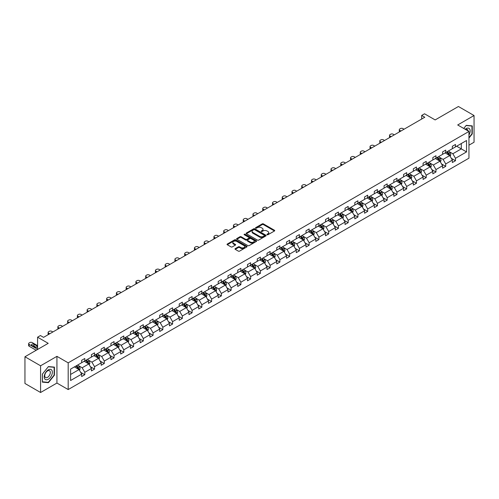 <?xml version="1.0" encoding="UTF-8"?>
<svg xmlns="http://www.w3.org/2000/svg" width="499" height="499" viewBox="0 0 499 499"><rect width="100%" height="100%" fill="white"/><g stroke="black" fill="none" stroke-linecap="round" stroke-linejoin="round"><path stroke-width="0.75" d="M267.09 234.742A0.605 0.349 0 0 0 267.951 234.742L274.469 230.981A0.867 0.499 0 0 0 274.724 230.625A0.867 0.499 0 0 0 274.469 230.27L263.422 223.895A0.867 0.499 0 0 0 262.193 223.895L255.675 227.656A0.605 0.349 0 0 0 256.53 228.155L257.378 227.669A2.776 1.603 0 0 1 261.301 227.669L262.224 228.199A2.776 1.603 0 0 1 263.035 229.334A2.776 1.603 0 0 1 262.224 230.463L261.382 230.95A0.605 0.349 0 0 0 262.237 231.449L263.085 230.962A2.776 1.603 0 0 1 267.015 230.962L267.932 231.492A2.776 1.603 0 0 1 268.749 232.628A2.776 1.603 0 0 1 267.932 233.763L267.09 234.249A0.605 0.349 0 0 0 267.09 234.742L267.09 234.249M468.954 145.184L474.05 142.24L474.05 115.525L458.419 106.499L435.153 119.928L424.524 113.791L421.68 115.437L421.68 119.043M40.581 392.501L56.936 383.057L56.936 356.342L40.581 365.786L40.581 392.501L24.95 383.475L24.95 356.76L48.21 343.331L37.581 337.193L37.581 349.468M40.581 365.786L24.95 356.76M235.247 248.627A0.867 0.499 0 0 0 234.992 248.982A0.867 0.499 0 0 0 235.247 249.338L238.347 251.128A0.867 0.499 0 0 0 239.576 251.128L246.818 246.943A0.867 0.499 0 0 0 247.074 246.587A0.867 0.499 0 0 0 246.818 246.238L235.771 239.857A0.867 0.499 0 0 0 234.542 239.857L227.301 244.036A0.867 0.499 0 0 0 227.045 244.391A0.867 0.499 0 0 0 227.301 244.747L231.043 246.905A0.867 0.499 0 0 0 232.272 246.905L235.372 245.121A0.867 0.499 0 0 0 235.628 244.766A0.867 0.499 0 0 0 235.372 244.41L233.513 243.337A2.32 1.341 0 0 1 232.833 242.389A2.32 1.341 0 0 1 234.268 241.154A2.32 1.341 0 0 1 236.8 241.441L244.073 245.639A2.32 1.341 0 0 1 244.753 246.587A2.32 1.341 0 0 1 243.319 247.828A2.32 1.341 0 0 1 240.786 247.535L239.576 246.837A0.867 0.499 0 0 0 238.347 246.837L235.247 248.627L235.247 249.338L238.347 247.56L238.347 246.837M37.581 337.193L40.425 335.546L43.55 337.355L424.805 117.24L421.68 115.437M56.936 356.342L68.188 362.842L468.954 131.462L468.954 158.177L68.188 389.557L68.188 362.842M474.05 115.525L457.695 124.968L468.954 131.462M257.434 240.106A0.867 0.499 0 0 0 258.663 240.106L265.905 235.921A0.867 0.499 0 0 0 266.16 235.565A0.867 0.499 0 0 0 265.905 235.216L254.858 228.835A0.867 0.499 0 0 0 253.629 228.835L246.387 233.014A0.867 0.499 0 0 0 246.132 233.37A0.867 0.499 0 0 0 246.387 233.725L257.434 240.106M244.516 234.873A0.605 0.349 0 0 1 245.134 234.96L245.134 234.237L256.361 240.724A0.867 0.499 0 0 1 256.617 241.079A0.867 0.499 0 0 1 256.361 241.435L249.12 245.614A0.867 0.499 0 0 1 247.891 245.614L236.844 239.233L236.844 238.528A0.867 0.499 0 0 0 236.588 238.884A0.867 0.499 0 0 0 236.844 239.233M236.844 238.528L239.944 236.738A0.867 0.499 0 0 1 241.173 236.738L245.651 239.327A0.867 0.499 0 0 0 246.88 239.327L248.939 238.135A0.867 0.499 0 0 0 249.188 237.786A0.867 0.499 0 0 0 248.939 237.43L244.273 234.736A0.605 0.349 0 0 1 245.134 234.237M70.596 369.104L81.668 362.717L81.668 360.297L84.793 358.494L84.793 360.908L91.423 357.084L91.423 354.664L94.548 352.862L94.548 355.282L101.178 351.452L101.178 349.032L104.303 347.229L104.303 349.649L110.928 345.819L110.928 343.399L114.059 341.597L114.059 344.017L120.683 340.187L120.683 337.767L123.814 335.964L123.814 338.384L130.439 334.555L130.439 332.141L133.57 330.332L133.57 332.752L140.194 328.922L140.194 326.508L143.319 324.699L143.319 327.119L149.95 323.29L149.95 320.876L153.074 319.067L153.074 321.487L159.705 317.663L159.705 315.243L162.83 313.434L162.83 315.855L169.46 312.031L169.46 309.611L172.585 307.802L172.585 310.222L179.216 306.398L179.216 303.978L182.341 302.176L182.341 304.59L188.971 300.766L188.971 298.346L192.096 296.543L192.096 298.957L198.727 295.134L198.727 292.713L201.852 290.911L201.852 293.331L208.482 289.501L208.482 287.081L211.607 285.278L211.607 287.698L218.231 283.869L218.231 281.448L221.363 279.646L221.363 282.066L227.987 278.236L227.987 275.816L231.118 274.013L231.118 276.434L237.742 272.604L237.742 270.184L240.874 268.381L240.874 270.801L247.498 266.971L247.498 264.557L250.623 262.748L250.623 265.169L257.253 261.339L257.253 258.925L260.378 257.116L260.378 259.536L267.009 255.713L267.009 253.292L270.134 251.484L270.134 253.904L276.764 250.08L276.764 247.66L279.889 245.851L279.889 248.271L286.52 244.448L286.52 242.027L289.645 240.219L289.645 242.639L296.275 238.815L296.275 236.395L299.4 234.592L299.4 237.006L306.03 233.183L306.03 230.763L309.155 228.96L309.155 231.374L315.786 227.55L315.786 225.13L318.911 223.327L318.911 225.748L325.535 221.918L325.535 219.498L328.666 217.695L328.666 220.115L335.291 216.285L335.291 213.865L338.422 212.063L338.422 214.483L345.046 210.653L345.046 208.233L348.177 206.43L348.177 208.85L354.801 205.02L354.801 202.6L357.926 200.798L357.926 203.218L364.557 199.388L364.557 196.974L367.682 195.165L367.682 197.585L374.312 193.755L374.312 191.342L377.437 189.533L377.437 191.953L384.068 188.129L384.068 185.709L387.193 183.9L387.193 186.32L393.823 182.497L393.823 180.077L396.948 178.268L396.948 180.688L403.579 176.864L403.579 174.444L406.704 172.642L406.704 175.055L413.334 171.232L413.334 168.812L416.459 167.009L416.459 169.423L423.09 165.599L423.09 163.179L426.215 161.377L426.215 163.791L432.839 159.967L432.839 157.547L435.97 155.744L435.97 158.164L442.594 154.334L442.594 151.914L445.726 150.112L445.726 152.532L452.35 148.702L452.35 146.282L455.481 144.479L455.481 146.899L466.546 140.506L466.546 151.914L455.481 158.308L455.481 160.728L452.35 162.531L452.35 160.11L445.726 163.94L445.726 166.354L442.594 168.163L442.594 165.743L435.97 169.573L435.97 171.987L432.839 173.795L432.839 171.375L426.215 175.199L426.215 177.619L423.09 179.428L423.09 177.008L416.459 180.831L416.459 183.252L413.334 185.06L413.334 182.64L406.704 186.464L406.704 188.884L403.579 190.693L403.579 188.273L396.948 192.096L396.948 194.516L393.823 196.319L393.823 193.905L387.193 197.729L387.193 200.149L384.068 201.952L384.068 199.538L377.437 203.361L377.437 205.781L374.312 207.584L374.312 205.164L367.682 208.994L367.682 211.414L364.557 213.216L364.557 210.796L357.926 214.626L357.926 217.046L354.801 218.849L354.801 216.429L348.177 220.259L348.177 222.679L345.046 224.481L345.046 222.061L338.422 225.891L338.422 228.311L335.291 230.114L335.291 227.694L328.666 231.524L328.666 233.937L325.535 235.746L325.535 233.326L318.911 237.156L318.911 239.57L315.786 241.379L315.786 238.959L309.155 242.782L309.155 245.202L306.03 247.011L306.03 244.591L299.4 248.415L299.4 250.835L296.275 252.644L296.275 250.224L289.645 254.047L289.645 256.467L286.52 258.27L286.52 255.856L279.889 259.68L279.889 262.1L276.764 263.902L276.764 261.488L270.134 265.312L270.134 267.732L267.009 269.535L267.009 267.121L260.378 270.945L260.378 273.365L257.253 275.167L257.253 272.747L250.623 276.577L250.623 278.997L247.498 280.8L247.498 278.38L240.874 282.209L240.874 284.63L237.742 286.432L237.742 284.012L231.118 287.842L231.118 290.262L227.987 292.065L227.987 289.645L221.363 293.474L221.363 295.888L218.231 297.697L218.231 295.277L211.607 299.107L211.607 301.521L208.482 303.33L208.482 300.909L201.852 304.739L201.852 307.153L198.727 308.962L198.727 306.542L192.096 310.366L192.096 312.786L188.971 314.595L188.971 312.174L182.341 315.998L182.341 318.418L179.216 320.227L179.216 317.807L172.585 321.63L172.585 324.051L169.46 325.853L169.46 323.439L162.83 327.263L162.83 329.683L159.705 331.486L159.705 329.072L153.074 332.895L153.074 335.316L149.95 337.118L149.95 334.698L143.319 338.528L143.319 340.948L140.194 342.751L140.194 340.33L133.57 344.16L133.57 346.58L130.439 348.383L130.439 345.963L123.814 349.793L123.814 352.213L120.683 354.016L120.683 351.595L114.059 355.425L114.059 357.845L110.928 359.648L110.928 357.228L104.303 361.058L104.303 363.472L101.178 365.28L101.178 362.86L94.548 366.69L94.548 369.104L91.423 370.913L91.423 368.493L84.793 372.323L84.793 374.737L81.668 376.545L81.668 374.125L70.596 380.512L70.596 369.104M84.169 361.27L88.797 363.946L82.167 367.769L78.549 365.68M82.167 367.769L84.793 372.323M88.797 363.946L91.423 368.493M81.668 362.137L82.167 362.43L84.793 360.908M93.924 355.637L98.546 358.313L91.922 362.137L88.304 360.047M91.922 362.137L94.548 366.69M98.546 358.313L101.178 362.86M91.423 356.504L91.922 356.797L94.548 355.282M103.68 350.011L108.302 352.681L101.677 356.504L98.053 354.415M101.677 356.504L104.303 361.058M108.302 352.681L110.928 357.228M101.178 350.872L101.677 351.165L104.303 349.649M113.429 344.379L118.057 347.048L111.433 350.872L107.809 348.782M111.433 350.872L114.059 355.425M118.057 347.048L120.683 351.595M110.928 345.246L111.433 345.533L114.059 344.017M123.184 338.746L127.813 341.416L121.188 345.246L117.564 343.156M121.188 345.246L123.814 349.793M127.813 341.416L130.439 345.963M120.683 339.613L121.188 339.9L123.814 338.384M132.94 333.114L137.568 335.783L130.938 339.613L127.32 337.524M130.938 339.613L133.57 344.16M137.568 335.783L140.194 340.33M130.439 333.981L130.938 334.268L133.57 332.752M142.695 327.481L147.324 330.151L140.693 333.981L137.075 331.891M140.693 333.981L143.319 338.528M147.324 330.151L149.95 334.698M140.194 328.348L140.693 328.635L143.319 327.119M152.451 321.849L157.079 324.518L150.448 328.348L146.831 326.259M150.448 328.348L153.074 332.895M157.079 324.518L159.705 329.072M149.95 322.716L150.448 323.003L153.074 321.487M162.206 316.216L166.834 318.886L160.204 322.716L156.586 320.626M160.204 322.716L162.83 327.263M166.834 318.886L169.46 323.439M159.705 317.083L160.204 317.37L162.83 315.855M171.962 310.584L176.59 313.253L169.959 317.083L166.342 314.994M169.959 317.083L172.585 321.63M176.59 313.253L179.216 317.807M169.46 311.451L169.959 311.738L172.585 310.222M181.717 304.951L186.345 307.627L179.715 311.451L176.097 309.361M179.715 311.451L182.341 315.998M186.345 307.627L188.971 312.174M179.216 305.818L179.715 306.105L182.341 304.59M191.473 299.319L196.101 301.995L189.47 305.818L185.853 303.729M189.47 305.818L192.096 310.366M196.101 301.995L198.727 306.542M188.971 300.186L189.47 300.479L192.096 298.957M201.228 293.686L205.856 296.362L199.226 300.186L195.608 298.096M199.226 300.186L201.852 304.739M205.856 296.362L208.482 300.909M198.727 294.553L199.226 294.847L201.852 293.331M210.983 288.054L215.605 290.73L208.981 294.553L205.363 292.464M208.981 294.553L211.607 299.107M215.605 290.73L218.231 295.277M208.482 288.921L208.981 289.214L211.607 287.698M220.733 282.428L225.361 285.097L218.737 288.921L215.113 286.831M218.737 288.921L221.363 293.474M225.361 285.097L227.987 289.645M218.231 283.289L218.737 283.582L221.363 282.066M230.488 276.795L235.116 279.465L228.492 283.289L224.868 281.199M228.492 283.289L231.118 287.842M235.116 279.465L237.742 284.012M227.987 277.662L228.492 277.949L231.118 276.434M240.244 271.163L244.872 273.832L238.241 277.662L234.624 275.573M238.241 277.662L240.874 282.209M244.872 273.832L247.498 278.38M237.742 272.03L238.241 272.317L240.874 270.801M249.999 265.53L254.627 268.2L247.997 272.03L244.379 269.94M247.997 272.03L250.623 276.577M254.627 268.2L257.253 272.747M247.498 266.397L247.997 266.684L250.623 265.169M259.754 259.898L264.383 262.568L257.752 266.397L254.134 264.308M257.752 266.397L260.378 270.945M264.383 262.568L267.009 267.121M257.253 260.765L257.752 261.052L260.378 259.536M269.51 254.265L274.138 256.935L267.508 260.765L263.89 258.675M267.508 260.765L270.134 265.312M274.138 256.935L276.764 261.488M267.009 255.132L267.508 255.419L270.134 253.904M279.265 248.633L283.894 251.303L277.263 255.132L273.645 253.043M277.263 255.132L279.889 259.68M283.894 251.303L286.52 255.856M276.764 249.5L277.263 249.787L279.889 248.271M289.021 243.001L293.649 245.67L287.019 249.5L283.401 247.41M287.019 249.5L289.645 254.047M293.649 245.67L296.275 250.224M286.52 243.868L287.019 244.154L289.645 242.639M298.776 237.368L303.404 240.044L296.774 243.868L293.156 241.778M296.774 243.868L299.4 248.415M303.404 240.044L306.03 244.591M296.275 238.235L296.774 238.522L299.4 237.006M308.532 231.736L313.16 234.411L306.529 238.235L302.912 236.146M306.529 238.235L309.155 242.782M313.16 234.411L315.786 238.959M306.03 232.603L306.529 232.896L309.155 231.374M318.287 226.103L322.909 228.779L316.285 232.603L312.667 230.513M316.285 232.603L318.911 237.156M322.909 228.779L325.535 233.326M315.786 226.97L316.285 227.263L318.911 225.748M328.036 220.477L332.665 223.147L326.04 226.97L322.416 224.881M326.04 226.97L328.666 231.524M332.665 223.147L335.291 227.694M325.535 221.338L326.04 221.631L328.666 220.115M337.792 214.844L342.42 217.514L335.796 221.338L332.172 219.248M335.796 221.338L338.422 225.891M342.42 217.514L345.046 222.061M335.291 215.711L335.796 215.998L338.422 214.483M347.547 209.212L352.175 211.882L345.545 215.711L341.927 213.622M345.545 215.711L348.177 220.259M352.175 211.882L354.801 216.429M345.046 210.079L345.545 210.366L348.177 208.85M357.303 203.58L361.931 206.249L355.3 210.079L351.683 207.989M355.3 210.079L357.926 214.626M361.931 206.249L364.557 210.796M354.801 204.447L355.3 204.733L357.926 203.218M367.058 197.947L371.686 200.617L365.056 204.447L361.438 202.357M365.056 204.447L367.682 208.994M371.686 200.617L374.312 205.164M364.557 198.814L365.056 199.101L367.682 197.585M376.814 192.315L381.442 194.984L374.811 198.814L371.194 196.725M374.811 198.814L377.437 203.361M381.442 194.984L384.068 199.538M374.312 193.182L374.811 193.469L377.437 191.953M386.569 186.682L391.197 189.352L384.567 193.182L380.949 191.092M384.567 193.182L387.193 197.729M391.197 189.352L393.823 193.905M384.068 187.549L384.567 187.836L387.193 186.32M396.325 181.05L400.953 183.719L394.322 187.549L390.705 185.46M394.322 187.549L396.948 192.096M400.953 183.719L403.579 188.273M393.823 181.917L394.322 182.204L396.948 180.688M406.08 175.417L410.708 178.093L404.078 181.917L400.46 179.827M404.078 181.917L406.704 186.464M410.708 178.093L413.334 182.64M403.579 176.284L404.078 176.571L406.704 175.055M415.835 169.785L420.464 172.461L413.833 176.284L410.215 174.195M413.833 176.284L416.459 180.831M420.464 172.461L423.09 177.008M413.334 170.652L413.833 170.939L416.459 169.423M425.591 164.152L430.213 166.828L423.589 170.652L419.971 168.562M423.589 170.652L426.215 175.199M430.213 166.828L432.839 171.375M423.09 165.019L423.589 165.312L426.215 163.791M435.34 158.52L439.968 161.196L433.344 165.019L429.72 162.93M433.344 165.019L435.97 169.573M439.968 161.196L442.594 165.743M432.839 159.387L433.344 159.68L435.97 158.164M445.096 152.894L449.724 155.563L443.1 159.387L439.476 157.297M443.1 159.387L445.726 163.94M449.724 155.563L452.35 160.11M442.594 153.754L443.1 154.048L445.726 152.532M456.666 146.213L461.294 148.883L452.855 153.754L449.231 151.665M452.855 153.754L455.481 158.308M466.546 151.914L461.294 148.883L461.294 143.537L466.546 140.506M56.936 383.057L68.188 389.557M452.35 148.128L452.855 148.415L455.481 146.899M70.596 374.45L79.042 369.578L74.413 366.902M79.042 369.578L81.668 374.125M451.321 158.326L455.481 160.728M441.565 163.959L445.726 166.354M431.81 169.585L435.97 171.987M422.054 175.218L426.215 177.619M412.299 180.85L416.459 183.252M402.543 186.483L406.704 188.884M392.788 192.115L396.948 194.516M383.039 197.747L387.193 200.149M373.283 203.38L377.437 205.781M363.528 209.012L367.682 211.414M353.772 214.645L357.926 217.046M344.017 220.277L348.177 222.679M334.261 225.91L338.422 228.311M324.506 231.542L328.666 233.937M314.75 237.168L318.911 239.57M304.995 242.801L309.155 245.202M295.24 248.433L299.4 250.835M285.484 254.066L289.645 256.467M275.735 259.698L279.889 262.1M265.979 265.331L270.134 267.732M256.224 270.963L260.378 273.365M246.469 276.596L250.623 278.997M236.713 282.228L240.874 284.63M226.958 287.861L231.118 290.262M217.202 293.493L221.363 295.888M207.447 299.126L211.607 301.521M197.691 304.752L201.852 307.153M187.936 310.384L192.096 312.786M178.18 316.017L182.341 318.418M168.431 321.649L172.585 324.051M158.676 327.282L162.83 329.683M148.92 332.914L153.074 335.316M139.165 338.547L143.319 340.948M129.409 344.179L133.57 346.58M119.654 349.811L123.814 352.213M109.899 355.444L114.059 357.845M100.143 361.076L104.303 363.472M90.388 366.703L94.548 369.104M80.632 372.335L84.793 374.737M468.954 138.055L472.266 133.932L472.266 125.891L466.234 125.349L463.739 128.455M54.435 375.167L54.435 367.121L48.397 366.584L42.365 374.094L42.365 382.134L48.397 382.677L54.435 375.167L54.123 374.986M267.333 234.829L267.932 234.48A2.776 1.603 0 0 0 268.749 233.351L268.749 232.628M263.035 229.334L263.035 230.051A2.776 1.603 0 0 1 262.224 231.187L261.626 231.536M274.456 230.987L263.422 224.612A0.867 0.499 0 0 0 262.193 224.612L255.912 228.236M265.905 235.216L265.905 235.921L254.858 229.559A0.867 0.499 0 0 0 253.629 229.559L246.4 233.732M264.37 235.815A0.605 0.349 0 0 0 264.37 235.322L254.677 229.721A0.605 0.349 0 0 0 253.816 229.721L252.924 230.232A2.776 1.603 0 0 0 252.114 231.368A2.776 1.603 0 0 0 252.924 232.503L259.555 236.333A2.776 1.603 0 0 0 263.484 236.333L264.37 235.815L264.37 236.538A0.605 0.349 0 0 0 264.551 236.289L264.551 235.565M252.114 231.368L252.114 232.091A2.776 1.603 0 0 0 252.924 233.226L252.924 232.503M264.37 236.538L263.484 237.05A2.776 1.603 0 0 1 259.555 237.05L252.924 233.226M236.857 239.246L239.944 237.462L239.944 236.738M249.188 237.786L249.188 238.503A0.867 0.499 0 0 1 248.939 238.859L246.88 240.044A0.867 0.499 0 0 1 245.651 240.044L241.173 237.462A0.867 0.499 0 0 0 239.944 237.462M245.134 234.96L256.349 241.441M250.305 242.009A2.32 1.341 0 0 0 252.831 242.302A2.32 1.341 0 0 0 254.265 241.061A2.32 1.341 0 0 0 253.586 240.113L251.022 238.634A0.867 0.499 0 0 0 249.793 238.634L247.741 239.819A0.867 0.499 0 0 0 247.485 240.175A0.867 0.499 0 0 0 247.741 240.53L250.305 242.009L250.305 242.732A2.32 1.341 0 0 0 252.831 243.019A2.32 1.341 0 0 0 254.265 241.784L254.265 241.061M247.485 240.175L247.485 240.898A0.867 0.499 0 0 0 247.741 241.254L247.741 240.53M250.305 242.732L247.741 241.254M244.753 246.587L244.753 247.311A2.32 1.341 0 0 1 243.319 248.552A2.32 1.341 0 0 1 240.786 248.259L239.576 247.56A0.867 0.499 0 0 0 238.347 247.56M232.833 242.389L232.833 243.113A2.32 1.341 0 0 0 233.513 244.061L233.513 243.337M235.372 244.41L235.372 245.121L233.513 244.061M246.818 246.238L246.818 246.943L235.771 240.58A0.867 0.499 0 0 0 234.542 240.58L227.313 244.753M471.954 133.757L472.266 133.932M47.761 382.309L48.397 382.677M450.198 156.387L450.778 154.727A2.345 1.354 -120 0 0 450.029 152.731L448.626 150.854M400.922 131.031L399.811 130.395A1.771 1.023 -0 0 1 399.294 129.671A1.771 1.023 -0 0 1 399.811 128.948L400.435 128.586A1.771 1.023 -0 0 1 402.936 128.586L404.047 129.229M446.106 153.474L445.495 152.663M399.443 131.886A1.771 1.023 180 0 1 399.294 131.474L399.294 129.671M449.381 155.364L449.512 154.827A2.345 1.354 -120 0 0 448.838 153.418L447.435 151.54M446.848 151.877L448.395 153.942A1.191 0.692 60 0 1 448.613 154.303L449.512 154.827M446.686 151.977L448.09 153.848A2.345 1.354 60 0 1 448.676 154.952M440.449 162.019L441.022 160.354A2.345 1.354 -120 0 0 440.274 158.364L438.871 156.486M391.166 136.664L390.056 136.021A1.771 1.023 -0 0 1 389.538 135.304A1.771 1.023 -0 0 1 390.056 134.58L390.686 134.219A1.771 1.023 -0 0 1 393.187 134.219L394.291 134.855M436.351 159.106L435.739 158.289M389.688 137.518A1.771 1.023 180 0 1 389.538 137.106L389.538 135.304M439.625 160.996L439.756 160.453A2.345 1.354 -120 0 0 439.083 159.05L437.679 157.173M437.093 157.509L438.64 159.574A1.191 0.692 60 0 1 438.858 159.936L439.756 160.453M436.931 157.609L438.334 159.48A2.345 1.354 60 0 1 438.92 160.584M430.693 167.652L431.267 165.986A2.345 1.354 -120 0 0 430.518 163.99L429.115 162.119M381.411 142.296L380.3 141.654A1.771 1.023 -0 0 1 379.783 140.936A1.771 1.023 -0 0 1 380.3 140.213L380.93 139.851A1.771 1.023 -0 0 1 383.432 139.851L384.536 140.487M426.595 164.739L425.99 163.922M379.932 143.144A1.771 1.023 180 0 1 379.783 142.739L379.783 140.936M429.87 166.629L430.001 166.086A2.345 1.354 -120 0 0 429.327 164.676L427.924 162.805M427.337 163.142L428.884 165.206A1.191 0.692 60 0 1 429.103 165.568L430.001 166.086M427.175 163.235L428.579 165.113A2.345 1.354 60 0 1 429.165 166.217M468.954 135.029A5.751 3.318 120 0 0 469.628 133.638A5.751 3.318 120 0 0 469.372 128.642A5.751 3.318 120 0 0 465.187 129.285M468.137 130.994A3.936 2.27 120 0 0 467.338 129.49A3.936 2.27 120 0 0 465.629 129.547M463.752 128.461L466.11 125.53L471.954 126.047L471.954 133.844L468.954 137.581M471.567 125.829L471.954 126.047M51.796 374.874A5.751 3.318 120 0 0 50.305 369.322A5.751 3.318 120 0 0 44.754 374.244A5.751 3.318 120 0 0 46.245 379.795A5.751 3.318 120 0 0 51.796 374.874M49.944 374.344A3.936 2.27 120 0 0 49.501 370.72A3.936 2.27 120 0 0 45.122 373.913A3.936 2.27 120 0 0 45.565 377.537A3.936 2.27 120 0 0 49.944 374.344M42.427 381.829L42.427 374.038L48.272 366.765L54.123 367.283L54.123 375.08L48.272 382.353L42.365 381.797M53.736 367.058L54.123 367.283M420.938 173.284L421.512 171.619A2.345 1.354 -120 0 0 420.763 169.623L419.36 167.751M371.655 147.929L370.551 147.286A1.771 1.023 -0 0 1 370.027 146.569A1.771 1.023 -0 0 1 370.551 145.845L371.175 145.483A1.771 1.023 -0 0 1 373.676 145.483L374.78 146.12M416.84 170.371L416.235 169.554M370.177 148.777A1.771 1.023 180 0 1 370.027 148.371L370.027 146.569M420.114 172.261L420.245 171.718A2.345 1.354 -120 0 0 419.578 170.309L418.168 168.437M417.582 168.774L419.129 170.839A1.191 0.692 60 0 1 419.347 171.201L420.245 171.718M417.42 168.868L418.823 170.745A2.345 1.354 60 0 1 419.409 171.849M411.182 178.91L411.756 177.251A2.345 1.354 -120 0 0 411.008 175.255L409.604 173.384M361.9 153.561L360.796 152.919A1.771 1.023 -0 0 1 360.278 152.195A1.771 1.023 -0 0 1 360.796 151.478L361.419 151.116A1.771 1.023 -0 0 1 363.921 151.116L365.025 151.752M407.084 176.004L406.479 175.186M360.421 154.409A1.771 1.023 180 0 1 360.278 154.004L360.278 152.195M410.359 177.887L410.49 177.351A2.345 1.354 -120 0 0 409.822 175.941L408.419 174.07M407.826 174.407L409.373 176.471A1.191 0.692 60 0 1 409.592 176.833L410.49 177.351M407.664 174.5L409.068 176.378A2.345 1.354 60 0 1 409.654 177.482M401.427 184.543L402.001 182.883A2.345 1.354 -120 0 0 401.252 180.888L399.849 179.016M352.144 159.193L351.04 158.551A1.771 1.023 -0 0 1 350.523 157.827A1.771 1.023 -0 0 1 351.04 157.11L351.664 156.748A1.771 1.023 -0 0 1 354.165 156.748L355.269 157.385M397.329 181.63L396.724 180.819M350.666 160.042A1.771 1.023 180 0 1 350.523 159.636L350.523 157.827M400.603 183.52L400.734 182.983A2.345 1.354 -120 0 0 400.067 181.574L398.664 179.702M398.077 180.039L399.618 182.104A1.191 0.692 60 0 1 399.836 182.466L400.734 182.983M397.909 180.133L399.312 182.01A2.345 1.354 60 0 1 399.899 183.114M391.671 190.175L392.245 188.516A2.345 1.354 -120 0 0 391.497 186.52L390.093 184.649M342.389 164.82L341.285 164.183A1.771 1.023 -0 0 1 340.767 163.46A1.771 1.023 -0 0 1 341.285 162.736L341.909 162.381A1.771 1.023 -0 0 1 344.41 162.381L345.514 163.017M387.58 187.262L386.968 186.451M340.911 165.674A1.771 1.023 180 0 1 340.767 165.269L340.767 163.46M390.848 189.152L390.979 188.616A2.345 1.354 -120 0 0 390.312 187.206L388.908 185.335M388.322 185.672L389.862 187.736A1.191 0.692 60 0 1 390.081 188.098L390.979 188.616M388.153 185.765L389.557 187.643A2.345 1.354 60 0 1 390.143 188.747M381.916 195.808L382.49 194.148A2.345 1.354 -120 0 0 381.741 192.152L380.338 190.281M332.633 170.452L331.529 169.816A1.771 1.023 -0 0 1 331.012 169.092A1.771 1.023 -0 0 1 331.529 168.369L332.153 168.013A1.771 1.023 -0 0 1 334.654 168.013L335.765 168.65M377.824 192.895L377.213 192.084M331.161 171.307A1.771 1.023 180 0 1 331.012 170.901L331.012 169.092M381.093 194.785L381.224 194.248A2.345 1.354 -120 0 0 380.556 192.839L379.153 190.967M378.566 191.304L380.107 193.369A1.191 0.692 60 0 1 380.325 193.731L381.224 194.248M378.404 191.398L379.808 193.269A2.345 1.354 60 0 1 380.388 194.379M372.16 201.44L372.734 199.781A2.345 1.354 -120 0 0 371.986 197.785L370.582 195.907M322.878 176.085L321.774 175.448A1.771 1.023 -0 0 1 321.256 174.725A1.771 1.023 -0 0 1 321.774 174.001L322.398 173.64A1.771 1.023 -0 0 1 324.899 173.64L326.009 174.282M368.069 198.527L367.457 197.716M321.406 176.939A1.771 1.023 180 0 1 321.256 176.527L321.256 174.725M371.343 200.417L371.474 199.881A2.345 1.354 -120 0 0 370.801 198.471L369.397 196.594M368.811 196.937L370.352 198.995A1.191 0.692 60 0 1 370.57 199.363L371.474 199.881M368.649 197.03L370.052 198.901A2.345 1.354 60 0 1 370.632 200.012M362.405 207.073L362.979 205.413A2.345 1.354 -120 0 0 362.237 203.417L360.827 201.54M313.123 181.717L312.018 181.081A1.771 1.023 -0 0 1 311.501 180.357A1.771 1.023 -0 0 1 312.018 179.634L312.642 179.272A1.771 1.023 -0 0 1 315.143 179.272L316.254 179.914M358.313 204.16L357.702 203.349M311.65 182.572A1.771 1.023 180 0 1 311.501 182.16L311.501 180.357M361.588 206.05L361.719 205.513A2.345 1.354 -120 0 0 361.045 204.103L359.642 202.226M359.055 202.569L360.602 204.627A1.191 0.692 60 0 1 360.814 204.995L361.719 205.513M358.893 202.663L360.297 204.534A2.345 1.354 60 0 1 360.877 205.644M352.65 212.705L353.23 211.046A2.345 1.354 -120 0 0 352.481 209.05L351.078 207.172M303.373 187.35L302.263 186.713A1.771 1.023 -0 0 1 301.745 185.99A1.771 1.023 -0 0 1 302.263 185.266L302.887 184.904A1.771 1.023 -0 0 1 305.388 184.904L306.498 185.547M348.558 209.792L347.946 208.981M301.895 188.204A1.771 1.023 180 0 1 301.745 187.792L301.745 185.99M351.832 211.682L351.963 211.146A2.345 1.354 -120 0 0 351.29 209.736L349.886 207.858M349.3 208.202L350.847 210.26A1.191 0.692 60 0 1 351.059 210.622L351.963 211.146M349.138 208.295L350.541 210.166A2.345 1.354 60 0 1 351.121 211.277M342.894 218.337L343.474 216.678A2.345 1.354 -120 0 0 342.726 214.682L341.322 212.805M293.618 192.982L292.508 192.346A1.771 1.023 -0 0 1 291.99 191.622A1.771 1.023 -0 0 1 292.508 190.899L293.131 190.537A1.771 1.023 -0 0 1 295.633 190.537L296.743 191.179M338.802 215.425L338.191 214.614M292.14 193.837A1.771 1.023 180 0 1 291.99 193.425L291.99 191.622M342.077 217.314L342.208 216.778A2.345 1.354 -120 0 0 341.534 215.368L340.131 213.491M339.545 213.834L341.091 215.892A1.191 0.692 60 0 1 341.31 216.254L342.208 216.778M339.382 213.928L340.786 215.799A2.345 1.354 60 0 1 341.372 216.909M333.145 223.97L333.719 222.311A2.345 1.354 -120 0 0 332.97 220.315L331.567 218.437M283.862 198.614L282.752 197.972A1.771 1.023 -0 0 1 282.234 197.255A1.771 1.023 -0 0 1 282.752 196.531L283.382 196.169A1.771 1.023 -0 0 1 285.883 196.169L286.987 196.812M329.047 221.057L328.436 220.246M282.384 199.469A1.771 1.023 180 0 1 282.234 199.057L282.234 197.255M332.322 222.947L332.453 222.411A2.345 1.354 -120 0 0 331.779 221.001L330.375 219.123M329.789 219.46L331.336 221.525A1.191 0.692 60 0 1 331.554 221.887L332.453 222.411M329.627 219.56L331.03 221.431A2.345 1.354 60 0 1 331.617 222.535M323.389 229.602L323.963 227.937A2.345 1.354 -120 0 0 323.215 225.947L321.811 224.07M274.107 204.247L272.997 203.604A1.771 1.023 -0 0 1 272.479 202.887A1.771 1.023 -0 0 1 272.997 202.164L273.627 201.802A1.771 1.023 -0 0 1 276.128 201.802L277.232 202.438M319.291 226.689L318.686 225.872M272.629 205.101A1.771 1.023 180 0 1 272.479 204.69L272.479 202.887M322.566 228.579L322.697 228.037A2.345 1.354 -120 0 0 322.023 226.627L320.62 224.756M320.034 225.093L321.581 227.157A1.191 0.692 60 0 1 321.799 227.519L322.697 228.037M319.871 225.186L321.275 227.064A2.345 1.354 60 0 1 321.861 228.168M313.634 235.235L314.208 233.569A2.345 1.354 -120 0 0 313.459 231.573L312.056 229.702M264.351 209.879L263.247 209.237A1.771 1.023 -0 0 1 262.724 208.52A1.771 1.023 -0 0 1 263.247 207.796L263.871 207.434A1.771 1.023 -0 0 1 266.372 207.434L267.476 208.071M309.536 232.322L308.931 231.505M262.873 210.728A1.771 1.023 180 0 1 262.724 210.322L262.724 208.52M312.811 234.212L312.942 233.669A2.345 1.354 -120 0 0 312.274 232.26L310.865 230.388M310.278 230.725L311.825 232.79A1.191 0.692 60 0 1 312.043 233.152L312.942 233.669M310.116 230.819L311.519 232.696A2.345 1.354 60 0 1 312.106 233.8M303.879 240.867L304.452 239.202A2.345 1.354 -120 0 0 303.704 237.206L302.3 235.335M254.596 215.512L253.492 214.869A1.771 1.023 -0 0 1 252.974 214.146A1.771 1.023 -0 0 1 253.492 213.429L254.116 213.067A1.771 1.023 -0 0 1 256.617 213.067L257.721 213.703M299.78 237.954L299.175 237.137M253.118 216.36A1.771 1.023 180 0 1 252.974 215.955L252.974 214.146M303.055 239.844L303.186 239.302A2.345 1.354 -120 0 0 302.519 237.892L301.115 236.021M300.523 236.358L302.07 238.422A1.191 0.692 60 0 1 302.288 238.784L303.186 239.302M300.361 236.451L301.764 238.329A2.345 1.354 60 0 1 302.35 239.433M294.123 246.494L294.697 244.834A2.345 1.354 -120 0 0 293.948 242.838L292.545 240.967M244.841 221.144L243.737 220.502A1.771 1.023 -0 0 1 243.219 219.778A1.771 1.023 -0 0 1 243.737 219.061L244.36 218.699A1.771 1.023 -0 0 1 246.862 218.699L247.966 219.335M290.025 243.581L289.42 242.77M243.362 221.993A1.771 1.023 180 0 1 243.219 221.587L243.219 219.778M293.3 245.471L293.431 244.934A2.345 1.354 -120 0 0 292.763 243.524L291.36 241.653M290.774 241.99L292.314 244.055A1.191 0.692 60 0 1 292.533 244.416L293.431 244.934M290.605 242.084L292.009 243.961A2.345 1.354 60 0 1 292.595 245.065M284.368 252.126L284.941 250.467A2.345 1.354 -120 0 0 284.193 248.471L282.79 246.6M235.085 226.771L233.981 226.134A1.771 1.023 -0 0 1 233.463 225.411A1.771 1.023 -0 0 1 233.981 224.693L234.605 224.332A1.771 1.023 -0 0 1 237.106 224.332L238.21 224.968M280.276 249.213L279.665 248.402M233.607 227.625A1.771 1.023 180 0 1 233.463 227.22L233.463 225.411M283.544 251.103L283.675 250.567A2.345 1.354 -120 0 0 283.008 249.157L281.604 247.286M281.018 247.623L282.559 249.687A1.191 0.692 60 0 1 282.777 250.049L283.675 250.567M280.85 247.716L282.253 249.594A2.345 1.354 60 0 1 282.839 250.698M274.612 257.758L275.186 256.099A2.345 1.354 -120 0 0 274.438 254.103L273.034 252.232M225.33 232.403L224.226 231.767A1.771 1.023 -0 0 1 223.708 231.043A1.771 1.023 -0 0 1 224.226 230.32L224.849 229.964A1.771 1.023 -0 0 1 227.351 229.964L228.461 230.6M270.52 254.846L269.909 254.035M223.851 233.258A1.771 1.023 180 0 1 223.708 232.852L223.708 231.043M273.789 256.736L273.92 256.199A2.345 1.354 -120 0 0 273.252 254.789L271.849 252.918M271.263 253.255L272.803 255.32A1.191 0.692 60 0 1 273.022 255.681L273.92 256.199M271.1 253.349L272.504 255.226A2.345 1.354 60 0 1 273.084 256.33M264.857 263.391L265.431 261.732A2.345 1.354 -120 0 0 264.682 259.736L263.279 257.864M215.574 238.035L214.47 237.399A1.771 1.023 -0 0 1 213.952 236.676A1.771 1.023 -0 0 1 214.47 235.952L215.094 235.597A1.771 1.023 -0 0 1 217.595 235.597L218.705 236.233M260.765 260.478L260.154 259.667M214.102 238.89A1.771 1.023 180 0 1 213.952 238.485L213.952 236.676M264.033 262.368L264.171 261.832A2.345 1.354 -120 0 0 263.497 260.422L262.094 258.551M261.507 258.887L263.048 260.952A1.191 0.692 60 0 1 263.266 261.314L264.171 261.832M261.345 258.981L262.748 260.852A2.345 1.354 60 0 1 263.329 261.963M255.101 269.023L255.675 267.364A2.345 1.354 -120 0 0 254.933 265.368L253.523 263.491M205.819 243.668L204.715 243.032A1.771 1.023 -0 0 1 204.197 242.308A1.771 1.023 -0 0 1 204.715 241.585L205.339 241.223A1.771 1.023 -0 0 1 207.84 241.223L208.95 241.865M251.009 266.11L250.398 265.3M204.347 244.522A1.771 1.023 180 0 1 204.197 244.111L204.197 242.308M254.284 268L254.415 267.464A2.345 1.354 -120 0 0 253.742 266.054L252.338 264.177M251.752 264.52L253.299 266.578A1.191 0.692 60 0 1 253.511 266.946L254.415 267.464M251.59 264.613L252.993 266.485A2.345 1.354 60 0 1 253.573 267.595M245.346 274.656L245.926 272.997A2.345 1.354 -120 0 0 245.177 271.001L243.774 269.123M196.07 249.3L194.959 248.664A1.771 1.023 -0 0 1 194.442 247.941A1.771 1.023 -0 0 1 194.959 247.217L195.583 246.855A1.771 1.023 -0 0 1 198.084 246.855L199.195 247.498M241.254 271.743L240.643 270.932M194.591 250.155A1.771 1.023 180 0 1 194.442 249.743L194.442 247.941M244.529 273.633L244.66 273.096A2.345 1.354 -120 0 0 243.986 271.687L242.583 269.809M241.996 270.152L243.543 272.211A1.191 0.692 60 0 1 243.755 272.573L244.66 273.096M241.834 270.246L243.238 272.117A2.345 1.354 60 0 1 243.818 273.227M235.59 280.288L236.17 278.629A2.345 1.354 -120 0 0 235.422 276.633L234.019 274.756M186.314 254.933L185.204 254.297A1.771 1.023 -0 0 1 184.686 253.573A1.771 1.023 -0 0 1 185.204 252.85L185.828 252.488A1.771 1.023 -0 0 1 188.329 252.488L189.439 253.13M231.499 277.375L230.887 276.565M184.836 255.787A1.771 1.023 180 0 1 184.686 255.376L184.686 253.573M234.773 279.265L234.904 278.729A2.345 1.354 -120 0 0 234.231 277.319L232.827 275.442M232.241 275.785L233.788 277.843A1.191 0.692 60 0 1 234.006 278.205L234.904 278.729M232.079 275.878L233.482 277.75A2.345 1.354 60 0 1 234.068 278.86M225.841 285.921L226.415 284.262A2.345 1.354 -120 0 0 225.667 282.266L224.263 280.388M176.559 260.565L175.448 259.929A1.771 1.023 -0 0 1 174.931 259.206A1.771 1.023 -0 0 1 175.448 258.482L176.078 258.12A1.771 1.023 -0 0 1 178.58 258.12L179.684 258.763M221.743 283.008L221.132 282.197M175.08 261.42A1.771 1.023 180 0 1 174.931 261.008L174.931 259.206M225.018 284.898L225.149 284.361A2.345 1.354 -120 0 0 224.475 282.952L223.072 281.074M222.485 281.417L224.032 283.476A1.191 0.692 60 0 1 224.251 283.837L225.149 284.361M222.323 281.511L223.727 283.382A2.345 1.354 60 0 1 224.313 284.492M216.086 291.553L216.66 289.894A2.345 1.354 -120 0 0 215.911 287.898L214.508 286.021M166.803 266.198L165.693 265.555A1.771 1.023 -0 0 1 165.175 264.838A1.771 1.023 -0 0 1 165.693 264.114L166.323 263.753A1.771 1.023 -0 0 1 168.824 263.753L169.928 264.395M211.988 288.64L211.383 287.829M165.325 267.052A1.771 1.023 180 0 1 165.175 266.641L165.175 264.838M215.262 290.53L215.393 289.994A2.345 1.354 -120 0 0 214.72 288.584L213.316 286.707M212.73 287.044L214.277 289.108A1.191 0.692 60 0 1 214.495 289.47L215.393 289.994M212.568 287.143L213.971 289.015A2.345 1.354 60 0 1 214.558 290.119M206.33 297.186L206.904 295.52A2.345 1.354 -120 0 0 206.156 293.524L204.752 291.653M157.048 271.83L155.944 271.188A1.771 1.023 -0 0 1 155.42 270.47A1.771 1.023 -0 0 1 155.944 269.747L156.567 269.385A1.771 1.023 -0 0 1 159.069 269.385L160.173 270.021M202.232 294.273L201.627 293.456M155.569 272.685A1.771 1.023 180 0 1 155.42 272.273L155.42 270.47M205.507 296.163L205.638 295.62A2.345 1.354 -120 0 0 204.97 294.21L203.561 292.339M202.974 292.676L204.521 294.741A1.191 0.692 60 0 1 204.74 295.102L205.638 295.62M202.812 292.77L204.216 294.647A2.345 1.354 60 0 1 204.802 295.751M196.575 302.818L197.149 301.153A2.345 1.354 -120 0 0 196.4 299.157L194.997 297.285M147.292 277.463L146.188 276.82A1.771 1.023 -0 0 1 145.671 276.103A1.771 1.023 -0 0 1 146.188 275.379L146.812 275.018A1.771 1.023 -0 0 1 149.313 275.018L150.417 275.654M192.477 299.905L191.872 299.088M145.814 278.311A1.771 1.023 180 0 1 145.671 277.906L145.671 276.103M195.751 301.795L195.882 301.253A2.345 1.354 -120 0 0 195.215 299.843L193.812 297.972M193.219 298.308L194.766 300.373A1.191 0.692 60 0 1 194.984 300.735L195.882 301.253M193.057 298.402L194.46 300.279A2.345 1.354 60 0 1 195.047 301.384M186.819 308.451L187.393 306.785A2.345 1.354 -120 0 0 186.645 304.789L185.241 302.918M137.537 283.095L136.433 282.453A1.771 1.023 -0 0 1 135.915 281.729A1.771 1.023 -0 0 1 136.433 281.012L137.057 280.65A1.771 1.023 -0 0 1 139.558 280.65L140.662 281.286M182.721 305.538L182.116 304.721M136.059 283.943A1.771 1.023 180 0 1 135.915 283.538L135.915 281.729M185.996 307.428L186.127 306.885A2.345 1.354 -120 0 0 185.46 305.475L184.056 303.604M183.464 303.941L185.01 306.006A1.191 0.692 60 0 1 185.229 306.367L186.127 306.885M183.301 304.034L184.705 305.912A2.345 1.354 60 0 1 185.291 307.016M177.064 314.077L177.638 312.418A2.345 1.354 -120 0 0 176.889 310.422L175.486 308.55M127.781 288.728L126.677 288.085A1.771 1.023 -0 0 1 126.16 287.362A1.771 1.023 -0 0 1 126.677 286.644L127.301 286.283A1.771 1.023 -0 0 1 129.802 286.283L130.906 286.919M172.972 311.164L172.361 310.353M126.303 289.576A1.771 1.023 180 0 1 126.16 289.171L126.16 287.362M176.241 313.054L176.372 312.517A2.345 1.354 -120 0 0 175.704 311.108L174.301 309.237M173.714 309.573L175.255 311.638A1.191 0.692 60 0 1 175.473 312L176.372 312.517M173.546 309.667L174.949 311.544A2.345 1.354 60 0 1 175.536 312.648M167.308 319.709L167.882 318.05A2.345 1.354 -120 0 0 167.134 316.054L165.73 314.183M118.026 294.354L116.922 293.718A1.771 1.023 -0 0 1 116.404 292.994A1.771 1.023 -0 0 1 116.922 292.277L117.546 291.915A1.771 1.023 -0 0 1 120.047 291.915L121.157 292.551M163.217 316.796L162.605 315.986M116.548 295.208A1.771 1.023 180 0 1 116.404 294.803L116.404 292.994M166.485 318.686L166.616 318.15A2.345 1.354 -120 0 0 165.949 316.74L164.545 314.869M163.959 315.206L165.5 317.27A1.191 0.692 60 0 1 165.718 317.632L166.616 318.15M163.791 315.299L165.2 317.177A2.345 1.354 60 0 1 165.78 318.281M157.553 325.342L158.127 323.683A2.345 1.354 -120 0 0 157.378 321.687L155.975 319.815M108.271 299.986L107.166 299.35A1.771 1.023 -0 0 1 106.649 298.627A1.771 1.023 -0 0 1 107.166 297.903L107.79 297.547A1.771 1.023 -0 0 1 110.291 297.547L111.402 298.184M153.461 322.429L152.85 321.618M106.798 300.841A1.771 1.023 180 0 1 106.649 300.435L106.649 298.627M156.73 324.319L156.867 323.782A2.345 1.354 -120 0 0 156.193 322.373L154.79 320.501M154.203 320.838L155.744 322.903A1.191 0.692 60 0 1 155.962 323.265L156.867 323.782M154.041 320.932L155.445 322.803A2.345 1.354 60 0 1 156.025 323.913M147.798 330.974L148.371 329.315A2.345 1.354 -120 0 0 147.629 327.319L146.219 325.448M98.515 305.619L97.411 304.983A1.771 1.023 -0 0 1 96.893 304.259A1.771 1.023 -0 0 1 97.411 303.535L98.035 303.174A1.771 1.023 -0 0 1 100.536 303.174L101.646 303.816M143.706 328.061L143.094 327.25M97.043 306.473A1.771 1.023 180 0 1 96.893 306.068L96.893 304.259M146.98 329.951L147.111 329.415A2.345 1.354 -120 0 0 146.438 328.005L145.034 326.134M144.448 326.471L145.995 328.535A1.191 0.692 60 0 1 146.207 328.897L147.111 329.415M144.286 326.564L145.689 328.436A2.345 1.354 60 0 1 146.269 329.546M138.042 336.607L138.622 334.948A2.345 1.354 -120 0 0 137.874 332.952L136.47 331.074M88.766 311.251L87.656 310.615A1.771 1.023 -0 0 1 87.138 309.891A1.771 1.023 -0 0 1 87.656 309.168L88.279 308.806A1.771 1.023 -0 0 1 90.781 308.806L91.891 309.449M133.95 333.694L133.339 332.883M87.288 312.106A1.771 1.023 180 0 1 87.138 311.694L87.138 309.891M137.225 335.584L137.356 335.047A2.345 1.354 -120 0 0 136.682 333.638L135.279 331.76M134.693 332.103L136.239 334.162A1.191 0.692 60 0 1 136.452 334.53L137.356 335.047M134.53 332.197L135.934 334.068A2.345 1.354 60 0 1 136.514 335.178M128.287 342.239L128.867 340.58A2.345 1.354 -120 0 0 128.118 338.584L126.715 336.706M79.01 316.884L77.9 316.247A1.771 1.023 -0 0 1 77.382 315.524A1.771 1.023 -0 0 1 77.9 314.8L78.524 314.439A1.771 1.023 -0 0 1 81.025 314.439L82.135 315.081M124.195 339.326L123.584 338.515M77.532 317.738A1.771 1.023 180 0 1 77.382 317.327L77.382 315.524M127.47 341.216L127.601 340.68A2.345 1.354 -120 0 0 126.927 339.27L125.523 337.393M124.937 337.736L126.484 339.794A1.191 0.692 60 0 1 126.702 340.156L127.601 340.68M124.775 337.829L126.178 339.7A2.345 1.354 60 0 1 126.765 340.811M118.537 347.872L119.111 346.212A2.345 1.354 -120 0 0 118.363 344.216L116.959 342.339M69.255 322.516L68.145 321.88A1.771 1.023 -0 0 1 67.627 321.156A1.771 1.023 -0 0 1 68.145 320.433L68.775 320.071A1.771 1.023 -0 0 1 71.276 320.071L72.38 320.714M114.439 344.959L113.828 344.148M67.777 323.371A1.771 1.023 180 0 1 67.627 322.959L67.627 321.156M117.714 346.849L117.845 346.312A2.345 1.354 -120 0 0 117.171 344.903L115.768 343.025M115.182 343.368L116.729 345.427A1.191 0.692 60 0 1 116.947 345.788L117.845 346.312M115.02 343.462L116.423 345.333A2.345 1.354 60 0 1 117.009 346.443M108.782 353.504L109.356 351.845A2.345 1.354 -120 0 0 108.607 349.849L107.204 347.971M59.5 328.149L58.389 327.512A1.771 1.023 -0 0 1 57.872 326.789A1.771 1.023 -0 0 1 58.389 326.065L59.019 325.704A1.771 1.023 -0 0 1 61.52 325.704L62.625 326.346M104.684 350.591L104.079 349.78M58.021 329.003A1.771 1.023 180 0 1 57.872 328.591L57.872 326.789M107.959 352.481L108.09 351.945A2.345 1.354 -120 0 0 107.416 350.535L106.013 348.658M105.426 349.001L106.973 351.059A1.191 0.692 60 0 1 107.191 351.421L108.09 351.945M105.264 349.094L106.667 350.965A2.345 1.354 60 0 1 107.254 352.069M99.027 359.137L99.6 357.471A2.345 1.354 -120 0 0 98.852 355.481L97.448 353.604M49.744 333.781L48.634 333.139A1.771 1.023 -0 0 1 48.116 332.421A1.771 1.023 -0 0 1 48.634 331.698L49.264 331.336A1.771 1.023 -0 0 1 51.765 331.336L52.869 331.972M94.929 356.224L94.323 355.413M48.266 334.636A1.771 1.023 180 0 1 48.116 334.224L48.116 332.421M98.203 358.114L98.334 357.577A2.345 1.354 -120 0 0 97.667 356.167L96.257 354.29M95.671 354.627L97.218 356.691A1.191 0.692 60 0 1 97.436 357.053L98.334 357.577M95.509 354.727L96.912 356.598A2.345 1.354 60 0 1 97.498 357.702M89.271 364.769L89.845 363.104A2.345 1.354 -120 0 0 89.096 361.108L87.693 359.236M85.173 361.856L84.568 361.039M88.448 363.746L88.579 363.203A2.345 1.354 -120 0 0 87.911 361.794L86.508 359.922M85.915 360.259L87.462 362.324A1.191 0.692 60 0 1 87.681 362.686L88.579 363.203M85.753 360.353L87.157 362.23A2.345 1.354 60 0 1 87.743 363.334M79.516 370.401L80.09 368.736A2.345 1.354 -120 0 0 79.341 366.74L77.938 364.869M37.581 349.288L29.129 344.404A1.771 1.023 -0 0 1 28.611 343.686A1.771 1.023 -0 0 1 29.129 342.963L29.753 342.601A1.771 1.023 -0 0 1 32.254 342.601L37.581 345.676M75.418 367.489L74.813 366.671M36.171 350.279L29.129 346.212A1.771 1.023 180 0 1 28.611 345.489L28.611 343.686M36.209 347.335L33.944 346.032A1.416 0.817 -0 0 0 32.678 345.807M78.692 369.379L78.823 368.836A2.345 1.354 -120 0 0 78.156 367.426L76.752 365.555M76.16 365.892L77.707 367.956A1.191 0.692 60 0 1 77.925 368.318L78.823 368.836M75.998 365.985L77.401 367.863A2.345 1.354 60 0 1 77.987 368.967M31.942 345.383L34.942 347.111A1.416 0.817 -0 0 0 36.483 347.292A1.416 0.817 -0 0 0 37.356 346.537A1.416 0.817 -0 0 0 36.945 345.957L33.944 344.223A1.416 0.817 -0 0 0 32.398 344.048A1.416 0.817 -0 0 0 31.524 344.803A1.416 0.817 -0 0 0 31.942 345.383M267.932 234.48L267.932 233.763M261.382 231.449L261.382 230.95M262.224 231.187L262.224 230.463M255.675 228.155L255.675 227.656M262.193 224.612L262.193 223.895M263.422 224.612L263.422 223.895M274.469 230.981L274.469 230.27M246.387 233.725L246.387 233.014M253.629 229.559L253.629 228.835M254.858 229.559L254.858 228.835M259.555 237.05L259.555 236.333M263.484 237.05L263.484 236.333M241.173 237.462L241.173 236.738M245.651 240.044L245.651 239.327M246.88 240.044L246.88 239.327M248.939 238.859L248.939 238.135M256.361 241.435L256.361 240.724M239.576 247.56L239.576 246.837M240.786 248.259L240.786 247.535M227.301 244.747L227.301 244.036M234.542 240.58L234.542 239.857M235.771 240.58L235.771 239.857M399.811 130.395L399.811 131.667M449.555 155.463L450.759 154.771M448.838 153.418L450.029 152.731M447.422 154.235L448.09 153.848M390.056 136.021L390.056 137.3M439.8 161.096L441.004 160.404M439.083 159.05L440.274 158.364M437.667 159.867L438.334 159.48M380.3 141.654L380.3 142.932M430.044 166.728L431.248 166.036M429.327 164.676L430.518 163.99M427.911 165.5L428.579 165.113M370.551 147.286L370.551 148.565M420.289 172.361L421.493 171.668M419.578 170.309L420.763 169.623M418.156 171.126L418.823 170.745M360.796 152.919L360.796 154.197M410.54 177.993L411.744 177.295M409.822 175.941L411.008 175.255M408.4 176.758L409.068 176.378M351.04 158.551L351.04 159.83M400.784 183.626L401.988 182.927M400.067 181.574L401.252 180.888M398.651 182.391L399.312 182.01M341.285 164.183L341.285 165.462M391.029 189.258L392.233 188.56M390.312 187.206L391.497 186.52M388.896 188.023L389.557 187.643M331.529 169.816L331.529 171.095M381.273 194.891L382.477 194.192M380.556 192.839L381.741 192.152M379.14 193.656L379.808 193.269M321.774 175.448L321.774 176.727M371.518 200.523L372.722 199.825M370.801 198.471L371.986 197.785M369.385 199.288L370.052 198.901M312.018 181.081L312.018 182.36M361.763 206.149L362.966 205.457M361.045 204.103L362.237 203.417M359.629 204.921L360.297 204.534M302.263 186.713L302.263 187.992M352.007 211.782L353.211 211.089M351.29 209.736L352.481 209.05M349.874 210.553L350.541 210.166M292.508 192.346L292.508 193.618M342.252 217.414L343.455 216.722M341.534 215.368L342.726 214.682M340.118 216.186L340.786 215.799M282.752 197.972L282.752 199.251M332.496 223.047L333.7 222.354M331.779 221.001L332.97 220.315M330.363 221.818L331.03 221.431M272.997 203.604L272.997 204.883M322.741 228.679L323.945 227.987M322.023 226.627L323.215 225.947M320.608 227.45L321.275 227.064M263.247 209.237L263.247 210.516M312.985 234.312L314.189 233.619M312.274 232.26L313.459 231.573M310.852 233.083L311.519 232.696M253.492 214.869L253.492 216.148M303.236 239.944L304.44 239.252M302.519 237.892L303.704 237.206M301.097 238.709L301.764 238.329M243.737 220.502L243.737 221.781M293.481 245.577L294.684 244.878M292.763 243.524L293.948 242.838M291.347 244.342L292.009 243.961M233.981 226.134L233.981 227.413M283.725 251.209L284.929 250.51M283.008 249.157L284.193 248.471M281.592 249.974L282.253 249.594M224.226 231.767L224.226 233.045M273.97 256.842L275.174 256.143M273.252 254.789L274.438 254.103M271.836 255.607L272.504 255.226M214.47 237.399L214.47 238.678M264.214 262.474L265.418 261.775M263.497 260.422L264.682 259.736M262.081 261.239L262.748 260.852M204.715 243.032L204.715 244.31M254.459 268.106L255.663 267.408M253.742 266.054L254.933 265.368M252.326 266.871L252.993 266.485M194.959 248.664L194.959 249.943M244.703 273.733L245.907 273.04M243.986 271.687L245.177 271.001M242.57 272.504L243.238 272.117M185.204 254.297L185.204 255.569M234.948 279.365L236.152 278.673M234.231 277.319L235.422 276.633M232.815 278.136L233.482 277.75M175.448 259.929L175.448 261.202M225.192 284.998L226.396 284.305M224.475 282.952L225.667 282.266M223.059 283.769L223.727 283.382M165.693 265.555L165.693 266.834M215.437 290.63L216.641 289.938M214.72 288.584L215.911 287.898M213.304 289.401L213.971 289.015M155.944 271.188L155.944 272.466M205.682 296.263L206.885 295.57M204.97 294.21L206.156 293.524M203.548 295.034L204.216 294.647M146.188 276.82L146.188 278.099M195.932 301.895L197.136 301.203M195.215 299.843L196.4 299.157M193.793 300.666L194.46 300.279M136.433 282.453L136.433 283.731M186.177 307.527L187.381 306.835M185.46 305.475L186.645 304.789M184.044 306.292L184.705 305.912M126.677 288.085L126.677 289.364M176.421 313.16L177.625 312.461M175.704 311.108L176.889 310.422M174.288 311.925L174.949 311.544M116.922 293.718L116.922 294.996M166.666 318.792L167.87 318.094M165.949 316.74L167.134 316.054M164.533 317.557L165.2 317.177M107.166 299.35L107.166 300.629M156.911 324.425L158.114 323.726M156.193 322.373L157.378 321.687M154.777 323.19L155.445 322.803M97.411 304.983L97.411 306.261M147.155 330.057L148.359 329.359M146.438 328.005L147.629 327.319M145.022 328.822L145.689 328.436M87.656 310.615L87.656 311.894M137.4 335.69L138.603 334.991M136.682 333.638L137.874 332.952M135.266 334.455L135.934 334.068M77.9 316.247L77.9 317.526M127.644 341.316L128.848 340.624M126.927 339.27L128.118 338.584M125.511 340.087L126.178 339.7M68.145 321.88L68.145 323.152M117.889 346.948L119.093 346.256M117.171 344.903L118.363 344.216M115.756 345.72L116.423 345.333M58.389 327.512L58.389 328.785M108.133 352.581L109.337 351.889M107.416 350.535L108.607 349.849M106 351.352L106.667 350.965M48.634 333.139L48.634 334.417M98.378 358.213L99.582 357.521M97.667 356.167L98.852 355.481M96.245 356.985L96.912 356.598M88.629 363.846L89.832 363.153M87.911 361.794L89.096 361.108M86.489 362.617L87.157 362.23M29.129 344.404L29.129 346.212M78.873 369.478L80.077 368.786M78.156 367.426L79.341 366.74M76.74 368.25L77.401 367.863M33.944 346.032L33.944 344.223M36.945 347.111L36.945 345.957"/></g></svg>
